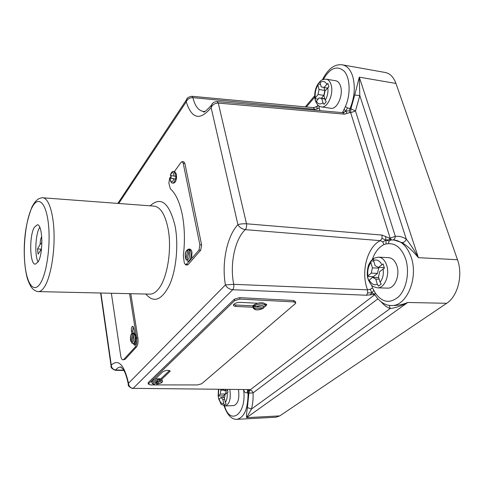 <?xml version="1.0" encoding="UTF-8"?>
<svg xmlns="http://www.w3.org/2000/svg" width="484" height="484" viewBox="0 0 484 484"><rect width="100%" height="100%" fill="white"/><g stroke="black" fill="none" stroke-linecap="round" stroke-linejoin="round"><path stroke-width="0.73" d="M322.477 79.745C325.962 72.304 330.917 67.899 332.81 66.986C335.672 65.116 338.861 64.402 342.376 64.838C346.967 65.776 350.374 69.496 352.6 76C355.516 86.364 354.639 97.26 349.98 108.7L347.421 107.908L345.407 106.54L342.835 111.871L343.096 112.687M375.033 294.998L374.707 294.453C379.964 303.008 386.831 305.67 391.211 305.495C406.3 306.929 418.678 278.258 411.206 257.294C407.371 246.568 401.545 240.784 393.728 239.943L390.782 240.028L389.16 241.002L388.283 243.688L386.105 243.96L385.936 240.124L390.037 239.544L389.16 238.019L382.051 235.079L382.009 238.394L385.936 240.124L385.609 236.567M134.51 334.347L134.994 336.168C135.351 340.415 134.703 342.92 133.058 343.682L131.866 343.192L131.745 342.563L133.372 335.261L134.818 334.347L133.989 333.125L132.543 334.039L130.928 341.329L131.823 342.23M133.058 343.682L133.989 343.676L135.81 340.893L135.925 336.162L134.582 333.101L133.814 328.291L132.646 326.258C131.594 326.742 131.182 328.334 131.406 331.032L131.799 333.549M160.016 381.162L156.883 384.121C161.517 383.146 162.557 382.16 160.016 381.162L160.234 379.51L157.766 379.504L157.542 381.15L153.198 382.632C152.545 383.358 152.956 383.854 154.426 384.114L157.542 381.15M266.218 304.025L265.135 304.914M252.92 307.025L252.763 306.215L253.459 305.162L257.512 303.238C260.918 302.464 263.326 302.591 264.736 303.607L266.738 304.962L265.165 306.469M171.227 175.607L170.973 178.154L170.029 178.106L175.299 179.062C174.676 181.663 173.78 182.994 172.607 183.055L173.659 183.146C175.928 182.196 176.86 179.207 176.442 174.192L174.682 171.536L173.629 171.433L175.383 174.089L175.583 176.351L170.314 175.426C171.112 172.546 172.219 171.215 173.629 171.433M188.155 261.227L187.199 260.943L186.903 259.993L188.966 251.371L190.248 250.343L190.896 252.267C191.374 257.319 190.46 260.301 188.155 261.227L189.244 261.269L191.64 258.517L191.991 252.321C191.549 250.319 190.823 249.254 189.813 249.127L188.724 249.072L189.159 249.175L187.877 250.204L185.826 258.807L185.82 259.273L186.921 259.932M170.973 178.154L175.625 179.092L175.916 176.382L175.583 176.351M175.625 179.092L175.299 179.062M171.142 176.079L169.654 178.148L168.849 183.103L170.356 188.808C175.686 193.473 179.655 202.076 182.262 214.618C184.713 227.45 185.063 241.171 183.327 255.8L184.283 262.885L185.638 264.905L189.238 261.269M328.89 86.787L327.843 83.369L323.959 87.507L321.249 86.878L319.984 82.685L320.112 81.354L317.764 84.27L319.035 89.504L318.042 94.489L314.927 98.536L315.925 101.973L319.053 97.877L321.745 98.555L323.022 102.814L324.014 104.35L326.264 101.761L325.266 100.218L323.984 95.953L324.994 90.919L328.89 86.787M220.892 389.469L220.317 394.121L218.169 395.948L218.429 397.769L218.841 399.469L220.994 397.539L222.87 399.373L223.729 403.662L224.522 405.102L226.113 403.874L225.314 402.434L224.449 398.132L225.187 394.212L228 392.209L227.401 389.535M321.406 106.897L330.814 108.295C337.058 109.82 343.67 94.918 340.512 86.031C339.49 82.939 337.886 81.179 335.714 80.749L326.27 79.176C328.424 79.6 330.009 81.366 331.02 84.476C334.135 93.406 327.583 108.416 321.406 106.897C318.684 106.559 316.663 104.399 315.332 100.418L314.993 98.936M229.803 389.566L229.894 389.983C230.995 399.016 229.446 404.34 225.26 405.967L233.802 405.58C238.043 403.959 239.604 398.659 238.479 389.68L238.479 389.662M384.411 268.172L383.116 263.925L378.434 267.38L375.118 265.692L373.557 260.501L373.618 258.771L370.95 260.961L370.883 262.685L372.432 267.864L371.252 273.139L367.429 276.479L368.657 280.672L372.499 277.332L375.79 279.074L377.369 284.35L378.506 286.165L381.241 284.054L380.103 282.226L378.506 276.939L379.716 271.603L384.411 268.172M377.435 287.823L387.551 288.131C394.599 288.827 400.268 275.577 396.904 265.861C395.15 260.779 392.415 258.051 388.712 257.669L378.609 257.149C382.281 257.53 384.986 260.277 386.722 265.389C390.043 275.178 384.417 288.518 377.435 287.823C370.696 286.171 372.105 285.173 370.357 283.769L367.925 278.693L367.459 276.666M38.048 261.971C34.521 255.346 35.392 234.577 39.488 227.704L39.742 227.262M34.279 227.401L37.25 224.818C42.792 224.019 43.524 253.664 38.091 261.911L35.332 264.167C29.784 264.73 29.028 236.162 34.279 227.401M316.5 106.903L313.269 107.611L314.606 109.269L192.91 97.653C189.746 97.617 187.52 99.014 186.225 101.846L186.558 99.65L187.532 98.131M382.009 238.394L380.394 240.657L245.321 229.64C234.849 239.048 229.585 264.718 233.76 284.326C234.044 286.643 233.693 288.446 232.713 289.734C229.283 289.257 226.851 287.653 225.417 284.919L233.76 284.326L367.501 289.831L367.695 292.887L371.924 292.838L374.707 294.453L375.13 292.747L372.511 287.919L370.224 289.305L371.924 292.838L373.751 290.418M377.883 298.846L253.053 392.905C253.313 398.743 252.775 404.14 251.432 409.083L246.616 417.662C246.308 416.107 246.586 412.737 247.433 407.54L248.879 393.099L248.068 393.099C248.014 408.708 244.329 417.45 237.009 419.325L276.031 417.214L279.788 415.895L446.684 303.293C457.779 296.317 463.188 275.039 457.501 259.726L395.96 83.46C393.613 77.113 390.043 73.453 385.252 72.485L342.376 64.838M395.96 83.46L359.297 77.15L359.806 95.554L354.73 95.039L359.297 77.15L418.376 257.669C413.009 251.063 407.564 246.041 402.053 242.599C403.995 242.496 405.417 241.353 406.312 239.163C410.499 244.42 414.522 250.591 418.376 257.669L457.501 259.726M255.764 306.759L253.059 306.626L254.517 305.289L254.59 305.646C260.38 303.305 263.955 303.341 265.305 305.743L265.153 306.505L264.3 307.171C263.665 305.077 260.858 304.944 255.873 306.765L264.3 307.171M263.586 307.14L263.393 308.332L262.818 308.502L254.409 308.102C255.086 310.177 257.887 310.311 262.818 308.502M253.059 306.626L254.409 308.102M151.71 381.713L152.006 380.666L155.013 379.268C158.02 378.579 160.283 378.585 161.801 379.293L162.303 380.642M160.234 379.51L156.32 383.225L156.883 384.121M156.32 383.225L155.303 383.286M128.454 385.046L128.52 383.243C128.829 386.292 130.365 387.993 133.136 388.343L249.55 389.59L248.02 390.056L248.885 390.092L247.983 393.099L247.167 392.935C245.116 392.875 243.978 391.804 243.754 389.723M314.83 110.237L314.606 109.269L317.117 108.991L319.21 107.884L318.938 105.935M370.224 289.305L367.501 289.831L366.612 287.139C361.191 269.776 367.955 246.271 380.394 240.657L382.705 241.903L383.957 244.541L386.105 243.96M111.356 293.256L120.697 355.776C121.139 358.36 121.889 359.721 122.954 359.848L123.856 359.37L135.248 346.974C136.645 345.007 137.117 342.049 136.663 338.11L129.573 293.673M133.415 343.676L134.522 345.286C135.502 344.904 135.925 343.434 135.81 340.893M185.638 264.905L187.332 264.972L188.137 264.548L200.703 250.198L201.616 244.94L184.888 163.453L183.763 161.801L182.099 161.626L181.113 162.237L174.434 171.511M122.954 359.848L125.072 359.346L136.488 346.967C137.892 344.995 138.37 342.043 137.916 338.104L130.795 293.697M264.736 303.607L265.141 304.944M191.64 258.517L198.972 250.113L199.886 244.85L183.218 163.283L182.099 161.626M148.177 383.104L148.358 382.463L234.371 299.185L239.695 297.636L293.576 300.491L295.446 301.58L295.651 302.518M367.695 292.887L366.461 295.24L374.562 294.326M344.184 109.293L345.727 111.217L343.041 112.681L344.499 114.157L349.763 112.603L349.533 110.691L345.727 111.217L347.421 107.908M391.211 305.495L393.087 305.525C397.842 305.567 402.736 304.551 407.758 302.476C401.502 305.84 395.652 307.86 390.195 308.526L389.281 305.337M349.533 110.691L349.98 108.7L350.888 108.809L354.73 95.039M111.187 366.727L111.278 365.099C111.562 367.991 113.05 369.619 115.749 369.988L123.741 370.163M41.914 240.548L41.527 243.258L40.118 244.426L37.528 248.97L38.103 254.142L41.521 248.818M245.321 229.64C241.861 228.986 239.392 227.329 237.916 224.673C240.052 223.953 242.92 223.656 246.513 223.789C246.852 226.252 246.453 228.206 245.321 229.64M132.677 388.555C129.246 387.17 127.788 385.712 128.302 384.175L128.302 384.175C125.949 372.807 123.505 369.722 123.154 369.219L120.589 367.029C118.87 367.054 117.261 368.04 115.749 369.988L115.228 370.29C112.01 368.959 110.624 367.501 111.072 365.916L100.618 293.014M117.824 203.407L186.558 99.65C186.8 98.034 188.566 96.909 191.858 96.268L192.91 97.653C194.992 106.014 198.428 110.6 203.219 111.411L203.595 111.616C203.395 113.183 206.021 111.03 211.472 105.161C212.276 102.947 214.14 101.737 217.062 101.525L218.284 103.086C214.975 103.11 212.585 104.605 211.121 107.569L211.472 105.161L212.464 103.588M378.609 257.149C371.337 258.365 372.861 259.618 370.78 261.172L368.911 264.3C369.032 263.605 366.678 269.461 367.429 276.479L373.285 276.721L373.479 277.368M384.205 267.634L378.434 267.38L378.669 268.136L377.484 273.387L373.285 276.721M379.19 279.195L375.79 279.074M378.694 277.562L372.499 277.332M377.484 273.387L371.252 273.139M378.669 268.136L372.432 267.864M373.733 261.1L370.95 260.961M226.052 389.523L224.497 390.769L223.154 389.493M227.607 390.661L224.497 390.769M224.679 399.294L222.87 399.373M224.588 397.394L220.994 397.539M225.187 394.224L223.112 395.87L223.427 397.443M223.112 395.87L218.169 396.063M225.556 393.922L220.317 394.121M226.173 390.709L225.568 393.909M223.832 390.134L221.043 390.237M327.426 88.07L323.959 87.507M324.915 99.045L321.745 98.555M324.831 98.766L319.053 97.877M318.03 99.075L314.927 98.597M323.965 87.507L324.849 90.429L323.85 95.39L321.412 98.24M323.85 95.39L318.042 94.489M324.849 90.429L319.035 89.504M320.505 84.41L317.909 83.986M190.248 250.343L189.159 249.175M189.504 249.193L189.032 251.166M234.643 300.637L239.973 299.088L293.885 301.901L295.754 302.984L295.24 303.734L201.653 383.788L197.418 384.937L150.361 384.907L148.304 384.054L234.643 300.637L234.371 299.185M155.013 379.268L162.945 371.651C166.345 370.018 168.728 369.903 170.108 371.295L161.801 379.293M252.969 307.249L235.95 306.439C234.153 306.305 233.306 305.809 233.409 304.95C234.395 303.335 236.67 302.476 240.233 302.367L257.512 303.238M252.908 305.84L235.684 305.005L233.633 304.497M169.515 370.544L160.7 378.905M255.873 306.765L254.59 305.646M154.426 384.114L154.263 384.187C152.769 384.084 151.94 383.431 151.782 382.215L152.139 381.682L157.808 379.819M134.6 343.428L135.145 344.88M133.263 326.67L132.64 331.038L132.937 332.938M134.582 333.101L133.681 333.125M133.989 333.125L133.626 334.771M374.773 294.641L371.924 292.838L370.121 294.968M382.705 241.903L385.936 240.124L389.16 241.002M390.776 240.028L390.037 239.544M343.459 112.675L345.727 111.217L347.125 113.359M317.171 106.383L313.511 107.666M317.117 108.991L316.99 106.565L318.411 105.548M317.819 105.373L317.135 106.419L317.903 105.095M366.461 295.24L232.713 289.734L133.136 388.343L249.55 389.59L248.885 390.092L247.983 393.099M247.693 389.759L248.02 390.056L247.167 392.935L247.693 389.759M381.271 301.962C383.903 305.114 386.873 307.304 390.195 308.526L251.432 409.083L247.433 407.54M41.11 249.139L37.528 248.97M41.527 243.258L41.908 242.581M44.552 286.746C42.471 290.019 40.378 291.634 38.272 291.598C37.056 291.646 35.399 290.914 33.305 289.402C32.162 287.968 31.091 288.476 27.437 278.796C24.811 269.104 23.807 257.167 24.424 242.986C25.011 233.736 26.245 221.757 32.077 206.698C35.447 200.757 36.149 200.951 37.238 199.85C38.042 198.767 42.58 197.266 42.846 197.799C48.672 198.089 53.621 213.269 54.069 234.135C54.547 254.965 50.342 277.653 44.552 286.746M32.065 207.388C26.057 218.956 22.887 244.898 24.926 264.488C26.874 284.211 33.947 293.818 40.444 283.231C46.972 272.958 50.868 243.73 48.297 222.882C45.823 201.87 38.03 195.536 32.065 207.388M40.118 244.426C40.208 241.105 40.704 238.558 41.6 236.797L41.733 236.573M319.21 107.884L319.972 110.685M342.333 112.621L342.835 111.871M375.13 292.747C382.209 302.845 390.189 304.031 399.076 296.299C406.729 288.313 409.742 271.536 405.665 259.013C401.829 248.449 396.033 243.343 388.283 243.688M132.543 334.039C131.001 334.051 130.353 336.047 130.607 340.022L130.928 341.329M170.12 178.13L170.271 179.691C171.348 182.783 172.54 182.51 173.835 178.874M186.903 259.993C188.929 259.624 189.764 257.216 189.395 252.763L188.966 251.371M325.266 100.218C327.499 96.37 328.346 92.172 327.807 87.622M316.324 101.071C318.03 104.157 320.263 104.738 323.022 102.814M225.314 402.434C226.893 400.111 227.51 396.844 227.171 392.639M219.064 399.07C220.232 402.543 221.787 404.073 223.729 403.662M380.103 282.226C382.814 278.681 383.824 274.234 383.134 268.892M369.189 279.958C371.282 284.06 374.005 285.524 377.369 284.35M150.161 205.827C160.936 196.026 169.243 202.723 175.081 225.925C178.729 244.644 176.279 270.066 169.448 285.149C161.626 300.346 153.761 303.311 145.865 294.042M38.272 291.598L149.81 294.127C152.569 294.175 155.273 292.681 157.929 289.632C167.155 279.655 172.262 249.411 168.002 228.315C165.074 214.388 160.44 206.995 154.1 206.123L152.98 206.039M204.466 111.532L203.219 111.411L204.877 111.405M402.053 242.599L393.728 239.943M253.12 308.127L253.132 306.983M151.843 382.711L151.643 381.204M345.407 106.54C350.755 94.483 350.204 78.033 344.281 71.287C337.142 65.056 330.167 67.76 323.366 79.4M383.957 244.541C378.766 247.185 374.876 252.188 372.287 259.551M371.627 285.221L372.511 287.919M100.926 293.02L111.278 365.099C118.441 358.571 124.188 364.621 128.52 383.243L225.417 284.919C221.484 263.254 226.954 236.059 237.916 224.673L211.121 107.569C200.098 120.915 191.797 119.01 186.225 101.846L118.731 203.474M160.283 379.831L162.376 381.144C163.017 382.239 161.142 383.249 156.743 384.187M187.877 250.204C185.445 251.178 184.761 254.046 185.826 258.807M174.119 176.164C173.332 171.548 172.092 171.306 170.398 175.444M317.782 85.317C315.629 89.129 314.806 93.255 315.326 97.695M218.738 389.445L218.387 395.664M224.522 405.937C230.444 426.446 247.04 413.536 243.591 389.717M370.883 262.685C368.276 266.224 367.296 270.586 367.955 275.783M314.763 97.078L306.384 106.976M249.054 390.092L249.865 390.092L374.701 294.768L373.763 294.72M389.16 238.019L390.122 238.074L350.67 112.699L350.888 108.809L355.474 110.969L395.355 236.386C399.149 235.968 402.797 236.894 406.312 239.163L359.806 95.554L355.474 110.969L350.67 112.699L349.763 112.603M344.499 114.157L218.284 103.086L246.513 223.789L382.051 235.079M279.788 415.895L246.616 417.662L407.758 302.476L446.684 303.293M121.266 367.084L120.589 367.029L121.206 367.041M41.261 250.875L40.698 249.635M391.568 239.955L390.122 238.074L395.355 236.386L394.787 238.612L393.268 239.919M249.865 390.092C251.468 390.255 252.533 391.187 253.053 392.905L248.879 393.099L249.865 390.092M381.84 264.645C379.65 260.561 376.885 259.176 373.557 260.501M326.76 84.204C324.982 81.155 322.725 80.647 319.984 82.685M186.443 264.482L188.137 264.548M198.972 250.113L200.703 250.198M199.886 244.85L201.616 244.94M183.218 163.283L184.888 163.453M239.973 299.088L239.695 297.636M148.521 383.727L148.358 382.463M293.885 301.901L293.576 300.491M235.95 306.439L235.684 305.005M169.823 371.706L169.666 370.611M123.856 359.37L125.072 359.346M135.248 346.974L136.488 346.967M136.663 338.11L137.916 338.104M131.406 331.032L132.64 331.038M131.745 342.563C133.626 342.14 134.171 339.707 133.372 335.261M133.124 332.925C130.952 333.645 130.093 336.047 130.547 340.131L130.916 341.637M172.607 183.055C171.699 183.315 170.894 182.262 170.186 179.891L170.029 178.106M225.26 405.967C218.895 403.16 222.616 406.306 218.835 399.379M263.217 308.435C257.633 310.692 254.221 310.329 252.987 307.358L252.763 306.215M42.846 197.799L154.1 206.123M314.715 95.723L305.289 106.879M148.691 294.103L149.81 294.127M218.169 395.948L218.429 389.439M326.27 79.176C323.415 79.134 321.358 79.872 320.093 81.379M314.927 98.536C314.298 93.436 315.241 88.681 317.764 84.27M188.724 249.072C185.378 250.531 184.41 253.931 185.82 259.273M148.304 384.054L148.14 382.79M266.738 304.962L266.617 304.369M170.108 371.295L170.053 370.919M374.676 294.326L374.205 294.254M343.398 112.681L343.749 112.385L343.059 112.687L217.062 101.525M191.858 96.268L313.263 107.611M123.928 370.49L115.228 370.29M224.05 405.852C227.347 415.121 231.667 419.61 237.009 419.325"/></g></svg>
